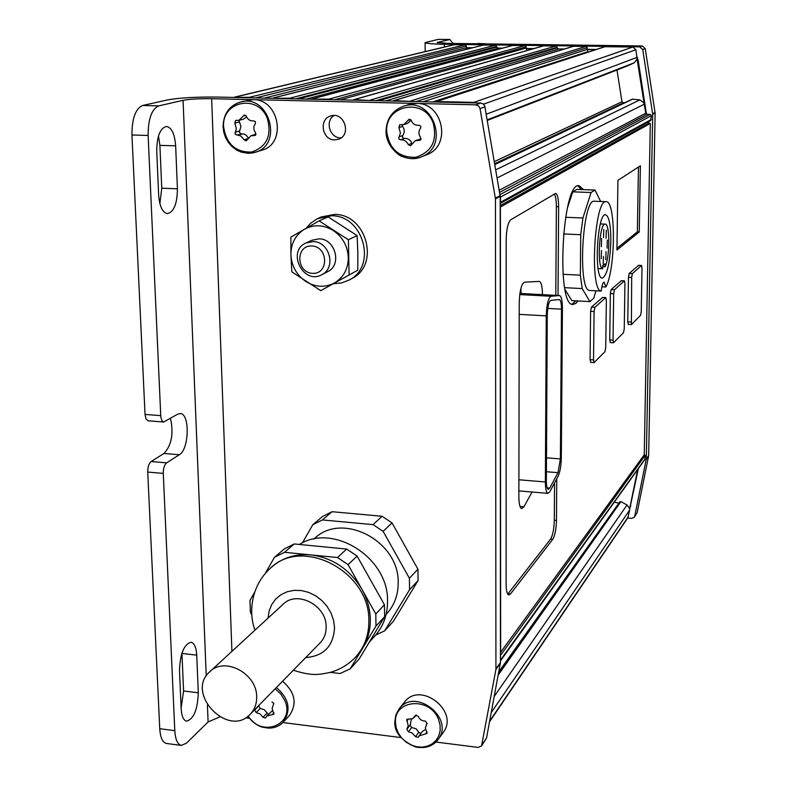<?xml version="1.0" encoding="UTF-8"?>
<svg xmlns="http://www.w3.org/2000/svg" width="787" height="787" viewBox="0 0 787 787"><rect width="100%" height="100%" fill="white"/><g stroke="black" fill="none" stroke-linecap="round" stroke-linejoin="round"><path stroke-width="1.18" d="M500.443 652.571L644.248 454.797L650.308 123.421L648.439 123.382L500.198 205.643M500.453 660.509L500.443 653.761M500.65 660.283L644.868 459.519L645.124 455.437L644.258 454.247M648.744 123.382L648.773 121.591M271.24 567.476L272.105 566.729C282.828 557.599 295.745 553.654 310.875 554.904L337.495 557.54L348.061 564.653L357.101 556.075L384.45 604.78L384.646 616.674L359.118 659.034L350.225 668.832L340.073 673.524L330.333 672.373M265.494 573.093L274.456 557.304L284.491 552.297L310.875 554.904C332.783 557.845 349.802 569.316 361.941 589.345L348.061 564.653M350.225 668.832L363.043 647.534L356.983 655.561M251.919 614.991L250.374 612.256L249.971 600.461L254.526 592.424M284.491 552.297L294.259 543.965L346.664 549.06L357.101 556.075M274.456 557.304L284.323 548.923L294.259 543.965M337.495 557.54L346.664 549.06M312.783 524.762L322.404 519.932L332.045 511.707L322.522 516.488L312.783 524.762L302.424 542.873M382.089 516.272L373.058 524.634L383.121 531.353L392.034 522.902L382.089 516.272L332.045 511.707M375.655 635.109L384.725 630.8L393.49 621.13L418.074 580.54L417.936 569.198L392.034 522.902M349.103 274.811L348.405 239.76L319.099 220.872L328.14 216.917L357.101 235.569L357.859 252.706L357.751 270.197L320.742 290.649L357.751 270.197M255.303 123.726C253.247 126.737 253.345 129.747 255.588 132.767L254.949 135.512L251.043 135.728L246.144 140.873L244.068 139.761L240.96 136.082L235.097 134.144L236.316 128.448L234.831 123.166L235.569 120.391L238.963 120.303L244.423 114.961L246.321 116.122C247.679 119.565 250.128 121.139 253.699 120.844L255.48 121.71L255.303 123.726M426.849 723.715L425.354 728.014L427.125 733.435L419.087 735.884L418.31 737.321L415.516 736.662L412.004 732.894L408.423 731.812L406.83 729.254L408.207 725.732L406.741 719.279L412.575 718.718L415.457 715.452L418.222 716.17C419.51 719.466 421.891 721.089 425.344 721.03L427.036 723.46M271.997 701.984L273.827 703.362L272.105 708.448L273.846 714.252L266.793 716.013L265.563 718.069L263.006 717.301L260.113 713.976L256.178 712.589L254.703 709.982L258.716 705.88L260.192 708.477L256.178 712.589M420.563 128.212C418.369 131.301 418.399 134.4 420.661 137.499L420.061 140.273L415.29 140.725L410.607 145.762L408.335 144.67C406.643 141.257 404.095 139.643 400.681 139.83L399.343 139.368L398.724 138L400.416 133.052L398.93 127.622L399.648 124.808L403.879 124.533L409.112 119.24L411.237 120.391C412.634 123.933 415.202 125.546 418.93 125.251L420.779 126.136L420.563 128.212M290.875 98.729L289.744 98.198L272.764 98.316M330.127 99.624L328.986 99.093L311.78 99.201M371.543 100.569L354.081 99.664L352.94 100.146M411.867 101.484L394.169 100.579L393.018 101.061M475.84 102.949L473.853 102.379L436.47 101.533L435.3 102.025M250.561 97.814L249.44 97.283L233.867 97.431M500.188 203.361L500.66 196.976L500.138 195.707M627.495 65.892L634.184 62.832L637.077 59.015L635.906 49.719L632.866 47.013L604.77 46.708L435.939 101.612M423.062 101.739L587.21 49.433L588.027 52.158M587.21 49.433L587.23 47.682L586.01 46.394L573.339 46.276L393.677 100.638M378.655 100.726L557.166 47.909L558.377 49.197L385.65 100.893M557.166 47.909L555.956 45.99L543.443 45.872L353.619 99.723M340.289 99.851L526.188 48.076L526.7 50.624M526.188 48.076L526.198 46.856L524.988 45.577L512.612 45.459L312.488 98.778M298.696 98.906L496.725 47.082L497.925 48.361L306.232 99.083M496.725 47.082L495.525 45.184L483.277 45.056L273.483 97.883M264.176 98.119L466.347 47.761L466.602 49.256M466.347 47.761L466.347 46.039L465.147 44.78L454.06 44.711L234.762 97.076M489.534 721.807L627.898 517.698L629.62 510.124L629.659 508.638L627.052 504.959L620.923 501.634L619.792 501.86L498.633 672.649M498.781 671.882L618.857 503.188M618.562 503.168L614.47 502.116M500.453 660.913L637.785 469.386M500.188 203.449L650.672 120.549L651.38 115.669L650.151 114.371L646.963 114.302L645.753 113.22L644.051 103.067L639.939 99.88L632.286 99.172L494.797 164.385M625.173 102.546L623.402 102.822L621.976 101.759L616.988 69.984M595.533 49.709L587.21 49.601M596.32 49.463L587.21 49.335M564.299 49.02L557.639 48.922M533.842 48.597L526.208 48.489M502.46 48.164L497.187 48.086M472.603 47.751L466.347 47.663M471.62 47.997L466.357 47.918M532.966 48.843L526.228 48.755M629.659 508.638L637.657 469.701M644.051 103.067L637.077 59.015M646.452 114.174L638.227 60.629L636.998 56.792M629.698 509.032L638.365 468.57M444.34 47.033L444.321 44.249L639.713 46.846L642.753 49.542L652.708 114.331L646.304 458.949L634.735 516.272L634.361 517.177L631.794 518.367L627.692 518.013M444.321 44.249C432.309 44.033 425.895 43.482 425.098 42.616L438.133 39.389L449.849 39.488L437.228 42.488L447.941 43.393L642.231 45.961L645.251 48.637L655.128 113.033L648.665 455.663L637.136 512.681L634.361 517.177M453.017 43.462L449.849 39.488M435.939 742.043L478.142 747.414L481.546 745.958L495.928 669.403L495.446 198.914L480.05 108.606L478.899 106.235L475.82 104.809L416.628 103.441L408.827 104.582L403.151 106.373C392.251 110.652 386.574 118.965 386.122 131.291C385.797 149.56 405.797 164.011 421.527 156.78C450.715 146.195 432.358 95.463 403.151 106.373C392.192 110.672 386.486 118.994 386.023 131.36C385.709 145.093 399.019 156.436 403.013 156.761C409.26 159.181 415.428 159.181 421.527 156.78L427.026 154.547C451.718 145.802 443.111 102.713 416.628 103.441L253.139 99.664L240.438 102.015C229.243 105.714 223.508 113.967 223.223 126.766C226.676 146.323 237.369 154.832 255.273 152.294C283.802 144.621 268.879 93.505 240.438 102.015C229.165 105.724 223.38 114.007 223.075 126.855L223.783 132.255L225.525 137.45L228.2 142.191L231.693 146.293L236.661 150.061L241.147 152.107L248.259 153.337L252.981 152.894L262.041 150.16C287.088 143.627 279.365 98.946 253.139 99.664L211.664 98.709L231.919 651.37M289.173 715.777L289.429 715.501C297.388 703.588 295.095 692.157 282.553 681.237M442.943 732.874L443.219 732.481C459.795 711.133 419.835 680.371 404.302 702.388L399.324 708.605M245.603 717.793L249.381 718.275M282.877 722.545L400.77 737.557M334.593 139.87L338.302 139.319C352.025 135.295 344.263 111.223 330.747 115.964C318.587 119.014 322.031 140.135 334.593 139.87M481.546 745.958L486.533 738.019L500.453 662.506L500.188 196.357L484.743 105.97L483.179 103.884L480.778 103.058L218.609 97.086C196.583 96.801 179.505 97.765 167.395 99.949L142.604 105.497C135.492 108.714 131.941 118.542 131.941 134.99L145.034 414.424L145.989 418.881L148.182 420.809M333.983 115.512C324.765 121.119 329.822 138.119 340.614 137.873L341.076 137.873M206.243 676.013L183.076 100.323L158.669 105.891C151.655 109.118 148.143 118.985 148.133 135.462L160.814 417.09L161.856 420.563L163.627 422.019L177.616 414.198L180.371 413.549C190.08 413.746 189.165 449.505 179.338 454.748L166.618 462.854C164.394 464.783 163.283 468.304 163.273 473.42L174.803 730.67C175.363 739.367 177.469 744.276 181.138 745.407L186.283 743.312L208.093 721.974L219.681 716.918M183.076 100.323C189.765 99.093 199.288 98.552 211.664 98.709M198.294 692.786L196.74 655.148C196.278 647.524 194.419 643.215 191.162 642.241C184.05 644.1 180.154 653.505 179.485 670.445L181.167 708.772C181.63 716.101 183.401 720.243 186.489 721.177C193.681 719.22 197.616 709.756 198.294 692.786L183.578 690.966L181.935 653.082M177.429 188.811L175.649 145.851C174.773 134.154 171.753 127.681 166.598 126.451C160.184 127.937 156.898 136.161 156.731 151.124L158.649 194.979C159.535 206.253 162.427 212.46 167.326 213.631C173.858 212.116 177.232 203.843 177.429 188.811L161.758 188.201L159.899 145.359L158.482 135.954M179.338 454.748L164.03 453.46L151.114 461.526C148.861 463.445 147.73 466.957 147.73 472.062L159.751 728.703C160.332 737.37 162.476 742.279 166.205 743.41L166.805 743.489M164.03 453.46C171.635 445.147 173.779 433.46 170.474 418.399M159.869 203.587L161.758 188.201M181.138 708.113L183.578 690.966M421.104 138.866L415.27 140.666M402.177 124.897L402.57 126.363C404.734 129.491 404.774 132.56 402.688 135.561L402.541 137.597L404.302 138.492C407.882 138.197 410.421 139.801 411.916 143.313L412.024 143.559M403.888 124.582L407.607 123.303L411.168 120.195M272.568 710.572L266.763 715.983M260.192 708.477L264.255 709.677L268.357 714.321M258.716 705.88L259.454 704.808M425.639 729.441L422.393 731.448L419.068 735.875M409.988 725.221L411.739 727.503L415.998 728.742L418.792 732.323L420.868 733.474M410.243 724.837L411.345 719.141M256.041 134.243L251.033 135.679M248.141 137.705L246.203 135.216L243.498 133.849L236.73 135.049M238.904 120.322L240.94 126.491L239.258 132.334L241.156 133.78M238.982 120.352L243.517 119.132L246.646 116.988M306.173 228.26L310.737 223.144L317.309 218.717L331.642 215.746C363.683 215.441 377.327 266.449 349.103 280.044L341.637 282.927L333.59 283.694M318.774 218.048L321.411 216.907L334.672 214.418C366.585 214.113 380.17 264.904 352.045 278.45L351.543 278.726M348.405 239.76L357.101 235.569M319.099 220.872L290.895 237.123L290.895 254.742L291.839 271.849L320.742 290.649M311.849 245.957C328.405 246.616 329.015 274.378 312.528 273.355C296.099 272.656 295.351 245.072 311.849 245.957M313.137 241.56C329.664 241.481 336.541 267.964 321.814 274.693C303.398 285.288 286.399 251.309 305.986 242.967L313.137 241.56M305.986 242.967L311.957 240.222L319.06 238.825C335.469 238.736 342.286 265.012 327.658 271.692L321.814 274.693M333.285 230.512C342.689 237.044 347.697 246.056 348.316 257.556C348.149 268.987 343.516 277.467 334.426 282.995C324.972 287.806 315.43 287.304 305.809 281.471C296.551 275.007 291.583 266.095 290.895 254.742C290.954 243.399 295.479 234.9 304.48 229.233C313.915 224.256 323.506 224.689 333.285 230.512M256.67 696.761C256.808 703.637 254.732 709.382 250.453 714.006C228.633 738.668 184.915 693.396 209.657 671.862C224.423 656.26 256.955 673.357 256.67 696.761M210.031 671.518L282.946 604.406C296.748 589.876 326.625 605.242 326.152 626.786C326.221 633.112 324.254 638.434 320.26 642.743L319.906 643.097M375.999 626.019L375.793 613.988L361.941 589.345C367.283 598.976 370.077 608.99 370.323 619.399C370.441 629.787 368.021 639.172 363.043 647.534L375.999 626.019L384.646 616.674M375.793 613.988L384.45 604.78M299.375 544.456C333.432 522.745 388.66 557.845 387.538 601.12C387.578 614.627 383.466 626.127 375.202 635.621L374.415 636.496M313.934 539.065L314.338 538.702C341.981 511.147 399.491 541.003 398.173 582.862C398.192 594.756 394.523 604.888 387.165 613.24L386.466 613.988M383.121 531.353L409.407 578.268L409.545 589.748L418.074 580.54M373.058 524.634L322.404 519.932M384.725 630.8L409.545 589.748M409.407 578.268L417.936 569.198M650.308 123.421L500.404 207.02L500.65 652.689M639.251 231.939L640.382 165.791L617.923 180.361L616.929 250.03L639.251 231.939L637.362 231.86L638.454 167.041M616.949 248.318L637.362 231.86M558.022 295.479L558.632 206.765C558.544 198.668 557.53 194.222 555.592 193.425L510.714 219.809C507.979 222.455 506.474 229.017 506.189 239.494L506.12 584.131C506.208 590.703 507.094 594.313 508.776 594.982L510.429 594.028L552.789 539.243C554.983 535.553 556.212 529.287 556.478 520.443L556.763 478.742M555.789 295.361L556.37 206.676C556.35 200.351 555.652 196.13 554.284 193.995M507.763 594.155L550.605 539.046C552.808 535.357 554.038 529.09 554.314 520.246L554.56 482.884M583.501 189.618L579.134 185.722C562.243 180.912 555.77 306.428 572.926 304.471L575.946 303.32L577.973 300.959M572.021 304.225L575.828 300.841M581.347 189.539L577.924 185.88M602.557 297.506L591.44 307.137L590.604 311.318L590.073 359.679L590.821 362.315M621.307 280.772L611.135 289.586L610.358 293.571L609.738 339.935L610.407 342.493M638.532 265.396L629.187 273.502L628.469 277.299L627.76 321.834L628.38 324.323M624.307 280.92L614.46 289.764L613.693 293.738L613.043 340.132L613.545 342.778L623.511 332.704L624.248 328.799L624.937 283.556L624.445 280.861L621.041 280.752M605.656 297.673L594.913 307.323L594.077 311.514L593.526 359.895L594.067 362.62L604.957 351.632L605.744 347.529L606.354 300.388L605.813 297.614L602.262 297.496M547.191 328.13L547.25 320.496M547.073 349.487L547.142 341.892M546.955 370.726L547.044 363.171M546.847 391.847L546.935 384.331M546.729 412.85L546.827 405.374M546.611 433.745L546.729 426.308M546.503 454.522L546.621 447.124M550.851 300.339C548.775 301.618 547.585 306.527 547.26 315.046L546.355 480.827C546.404 486.022 547.044 488.875 548.273 489.376L549.739 488.097L557.993 472.682L560.393 458.91L561.485 309.173C561.436 303.339 560.718 300.142 559.331 299.572L550.851 300.339M559.4 295.558L551.048 296.266C548.283 297.948 546.68 304.49 546.257 315.882L545.361 481.978C545.43 488.894 546.286 492.692 547.929 493.36L549.887 491.649L558.131 476.194C560.059 471.993 561.121 465.874 561.318 457.847L562.43 308.376C562.361 300.595 561.406 296.325 559.567 295.568L519.892 293.453L559.468 295.558M521.132 293.512L520.886 288.406M532.071 492.013L523.916 506.779L521.722 508.638C519.912 507.93 518.958 503.985 518.869 496.794L519.233 302.739C519.666 290.718 521.417 283.861 524.486 282.169L539.292 281.402C541.289 282.189 542.351 286.606 542.479 294.653M603.186 264.511L603.462 256.385L603.186 264.511M605.783 259.769L606.049 251.683L605.783 259.769M601.209 258.716L601.475 250.541L601.209 258.716M607.052 248.151L607.318 240.074L607.052 248.151M601.357 246.675L601.622 238.481L601.357 246.675M606.059 238.294L606.315 230.168L606.059 238.294M603.531 237.576L603.786 229.401L603.531 237.576M605.055 263.822L605.016 266.773C609.915 258.205 610.102 223.547 605.213 224.118C599.389 222.387 596.733 268.013 602.606 268.77L602.635 265.809L605.055 263.822M602.606 268.77L598.1 268.554M605.016 266.773L602.626 266.655M610.85 241.225C609.945 263.301 607.092 275.598 602.281 278.116C593.664 279.031 597.185 212.333 605.646 214.782C609.089 216.356 610.82 225.171 610.85 241.225M601.199 291.072C601.898 285.366 602.891 282.376 604.16 282.11L605.862 286.999C615.621 269.793 616.064 200.734 606.216 201.698C594.47 198.137 589.296 290.875 601.199 291.072L589.552 290.462C577.333 290.246 582.478 197.685 594.539 201.246L606.049 201.688M605.862 286.999L601.868 286.793M600.668 201.482L594.982 190.031L591.086 192.51L582.921 217.979L580.737 234.683L580.344 275.165L582.213 288.583L589.896 301.598L593.742 298.234L595.975 290.806M591.086 192.51L572.769 191.841L576.802 189.382L594.795 190.031M572.769 191.841L567.338 208.221M565.568 217.271L582.921 217.979M563.453 233.936L580.737 234.683M563.02 274.299L580.344 275.165M564.712 287.668L582.213 288.583M565.115 289.734L571.834 300.624L589.896 301.598M641.435 265.534L632.384 273.66L631.676 277.457L631.41 324.569L640.559 315.321L641.248 311.593L642.005 268.092L641.553 265.485L638.296 265.386M500.886 654.873L645.124 455.437M500.188 203.489L648.773 121.621M223.626 126.973C226.4 144.129 235.736 152.481 251.624 152.039C266.616 146.903 271.899 135.826 267.462 118.807C258.53 93.633 221.452 100.825 223.626 126.973M395.468 722.417L396.245 727.926L398.389 733.258L401.744 738.088L406.112 742.102L411.217 745.063L416.746 746.774L422.344 747.129L427.675 746.096L432.397 743.745L436.195 740.213L438.851 735.727L440.169 730.562L440.071 725.053L438.556 719.544C430.361 696.613 393.903 699.269 395.468 722.417M248.171 716.062C261.756 738.393 295.715 724.286 284.776 700.528L280.831 693.986L275.145 688.792M386.712 131.518C389.26 149.127 398.93 157.715 415.733 157.272C431.699 152.019 437.523 140.647 433.214 123.156C424.331 97.283 384.981 104.651 386.712 131.518M273.866 97.844L483.582 45.026M289.744 98.198L495.525 45.184M255.559 97.922L466.347 46.039M249.44 97.283L465.147 44.78M235.677 96.978L454.758 44.633M489.652 721.148L628.282 516.784M491.245 712.56L629.62 510.124M494.236 696.416L627.052 504.959M498.201 675.03L620.923 501.634M500.896 659.496L645.065 458.919M500.66 202.18L651.311 119.476M500.66 196.976L651.38 115.669M499.961 194.645L650.151 114.371M499.578 192.412L646.963 114.302M499.214 190.257L645.753 113.22M497.109 177.941L644.346 104.15M495.731 169.835L639.939 99.88M494.826 164.572L632.787 99.083M494.679 163.706L623.402 102.822M494.325 161.62L621.976 101.759M627.554 65.872L487.301 120.441L627.603 65.852M487.202 119.85L634.184 62.832M486.238 114.233L637.086 57.343M483.533 104.169L635.906 49.719M473.853 102.379L632.866 47.013M436.47 101.533L605.164 46.649M432.545 101.956L587.761 51.676M416.038 101.582L587.23 47.682M410.686 100.952L586.01 46.394M394.169 100.579L573.703 46.226M375.93 100.667L557.176 47.279M370.382 100.038L555.956 45.99M354.081 99.664L543.778 45.823M334.731 99.733L526.198 46.856M328.986 99.093L524.988 45.577M312.901 98.729L512.927 45.41M295.676 98.837L496.725 46.453M638.227 60.629L637.519 60.904M630.82 506.002L630.131 506.995M646.314 112.807L645.733 113.112M437.926 42.793L437.926 42.164M639.713 46.846L642.231 45.961M449.466 39.527L438.133 39.389M634.735 516.272L637.136 512.681M646.255 459.451L648.606 456.155M646.304 458.949L648.665 455.663M652.708 114.331L655.128 113.033M652.669 113.781L655.089 112.482M642.753 49.542L645.251 48.637M484.979 106.825L480.05 108.606M480.778 103.058L475.82 104.809M500.119 195.599L495.377 198.147M500.188 196.357L495.446 198.914M500.453 662.506L495.987 668.734M500.394 663.175L495.928 669.403M486.533 738.019L482.018 744.777M158.669 105.891L142.604 105.497M208.093 721.974L207.424 705.142M148.133 135.462L131.941 134.99M160.686 415.634L145.034 414.424M166.618 462.854L151.114 461.526M163.273 473.42L147.73 472.062M174.803 730.67L159.751 728.703M196.74 655.148L181.945 653.407M175.649 145.851L159.899 145.359M443.219 732.481L438.251 739.327C454.935 717.852 414.66 686.805 399.029 708.969L395.91 714.862L394.907 721.659M289.429 715.501L283.35 722.043C291.357 710.041 289.036 698.531 276.394 687.513M477.955 43.442L487.674 43.924L476.627 43.777M420.799 139.722L419.087 140.361M411.916 143.313L408.335 144.67M404.302 138.492L400.681 139.83M402.688 135.561L399.058 136.879M402.57 126.363L398.93 127.622M410.568 119.457L408.04 120.313M274.053 712.894L272.391 714.635M266.97 713.17L263.006 717.301M427.075 731.831L425.482 733.966M418.792 732.323L415.516 736.662M411.739 727.503L408.423 731.812M408.542 719.003L406.81 721.217M415.743 715.186L415.261 715.806M255.598 135.138L254.162 135.561M247.482 138.758L244.068 139.761M239.563 130.927L235.136 132.177M239.268 121.965L234.831 123.166M245.859 115.364L243.291 116.043M268.072 618.1L269.124 611.046L271.702 604.603L275.706 599.064L280.939 594.716L287.166 591.755L294.072 590.339L301.342 590.545L308.622 592.375L315.548 595.729L321.794 600.451L327.038 606.324L331.032 613.043L333.57 620.294L334.544 627.721C333.393 646.166 323.791 656.112 305.74 657.558M255.027 630.102C248.633 613.899 250.207 586.531 270.433 568.165C302.749 536.272 370.195 571.864 368.847 620.973C368.926 634.824 364.745 646.599 356.304 656.309C349.103 664.169 340.397 669.54 330.166 672.423C319.217 674.577 312.724 676.456 293.315 670.239M558.632 206.765L556.37 206.676M556.478 520.443L554.314 520.246M552.789 539.243L550.605 539.046M510.429 594.028L508.077 593.792M613.043 340.132L609.738 339.935M613.693 293.738L610.358 293.571M614.46 289.764L611.135 289.586M593.526 359.895L590.073 359.679M594.077 311.514L590.604 311.318M594.913 307.323L591.44 307.137M549.739 488.097L547.142 487.881M557.993 472.682L546.404 471.738M560.393 458.91L546.483 457.808M561.485 309.173L547.742 308.406M545.361 481.978L518.899 479.765M546.257 315.882L519.204 314.347M551.048 296.266L519.745 294.584M523.916 506.779L520.01 506.434M630.948 322.011L627.76 321.834M631.676 277.457L628.469 277.299M632.384 273.66L629.187 273.502M425.187 51.608L425.098 42.616M163.627 422.019L148.025 420.789M181.138 745.407L166.205 743.41M438.251 739.327C433.135 746.214 425.6 748.771 415.644 747.011C401.203 740.498 394.257 732.126 394.828 721.895L395.851 714.97L399.029 708.969M283.35 722.043C279.444 726.135 274.476 728.162 268.446 728.113C262.346 726.981 258.382 728.349 247.895 716.278M427.134 723.273L426.357 724.296M410.647 724.365L407.292 728.703M416.234 714.94L414.474 717.213M349.103 280.044L352.045 278.45M250.453 714.006L320.26 642.743M356.304 656.309L357.8 654.676M369.388 641.995L375.202 635.621M386.132 614.352L387.165 613.24M624.445 280.861L621.189 280.693M613.545 342.778L610.24 342.571M605.813 297.614L602.419 297.427M594.067 362.62L590.624 362.404M547.929 493.36L518.879 490.891M605.124 224.118L600.373 223.921M641.553 265.485L638.424 265.327M631.41 324.569L628.223 324.392"/></g></svg>

